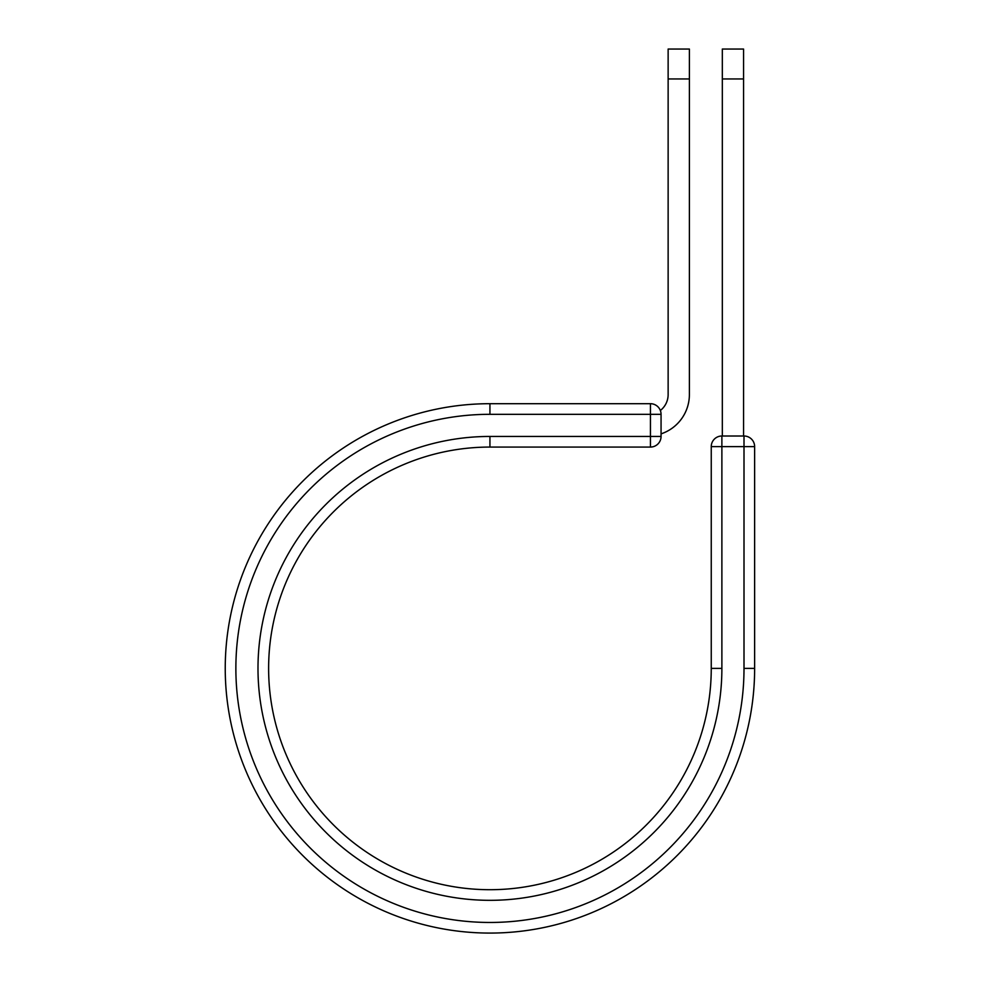 <?xml version="1.0" encoding="UTF-8"?>
<svg xmlns="http://www.w3.org/2000/svg" width="981" height="981" viewBox="0 0 981 981"><rect width="100%" height="100%" fill="white"/><g stroke="black" fill="none" stroke-linecap="round" stroke-linejoin="round"><path stroke-width="1.47" d="M689.385 78.946L668.135 78.946L668.135 49.05L689.385 49.05L689.385 394.57A41.435 41.435 0 0 1 661.059 433.872M668.135 78.946L668.135 394.57A20.184 20.184 0 0 1 660.348 410.499A10.619 10.619 0 0 1 661.059 414.313L661.059 436.447A10.619 10.619 0 0 1 650.44 447.066A10.619 10.619 0 0 0 661.059 436.447A10.619 10.619 0 0 1 650.44 447.066L650.44 403.694L489.936 403.694L489.936 414.313L661.059 414.313A10.619 10.619 0 0 0 650.44 403.694A10.619 10.619 0 0 1 661.059 414.313M661.059 436.447L489.936 436.447A231.945 231.945 0 0 0 257.991 668.38A231.945 231.945 0 0 0 489.936 900.325A231.945 231.945 0 0 0 721.881 668.38L711.25 668.38A221.314 221.314 0 0 1 489.936 889.706A221.314 221.314 0 0 1 268.622 668.38A221.314 221.314 0 0 1 489.936 447.066L650.44 447.066M489.936 414.313A254.067 254.067 0 0 0 235.869 668.38A254.067 254.067 0 0 0 489.936 922.459A254.067 254.067 0 0 0 744.003 668.38L754.634 668.38A264.698 264.698 0 0 1 489.936 933.078A264.698 264.698 0 0 1 225.238 668.38A264.698 264.698 0 0 1 489.936 403.694A264.698 264.698 0 0 0 225.238 668.38A264.698 264.698 0 0 0 489.936 933.078A264.698 264.698 0 0 0 754.634 668.38L754.634 446.625A10.619 10.619 0 0 0 744.003 436.005L744.003 446.625L711.25 446.625L711.25 668.38M721.881 668.38L721.881 436.005A10.619 10.619 0 0 0 711.25 446.625A10.619 10.619 0 0 1 721.881 436.005L744.003 436.005A10.619 10.619 0 0 1 754.634 446.625L744.003 446.625L744.003 668.38M743.561 78.946L722.323 78.946L722.323 49.05L743.561 49.05L743.561 436.005M722.323 436.005L722.323 78.946M489.936 436.447L489.936 447.066"/></g></svg>
